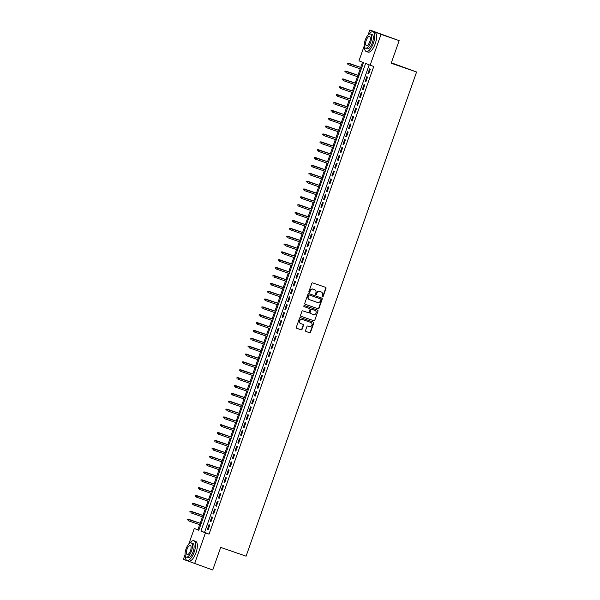 <?xml version="1.0" encoding="UTF-8"?>
<svg xmlns="http://www.w3.org/2000/svg" width="600" height="600" viewBox="0 0 600 600"><rect width="100%" height="100%" fill="white"/><g stroke="black" fill="none" stroke-linecap="round" stroke-linejoin="round"><path stroke-width="0.9" d="M322.433 296.91A0.57 0.525 111.3 0 0 323.123 296.543L326.01 288.345A0.818 0.75 111.3 0 0 325.567 287.325L312.75 282.9A0.818 0.75 111.3 0 0 311.76 283.425L308.88 291.623A0.57 0.525 111.3 0 0 309.188 292.335A0.57 0.525 111.3 0 0 309.877 291.968L310.245 290.903A2.618 2.415 111.3 0 1 313.395 289.222L314.468 289.59A2.618 2.415 111.3 0 1 315.877 292.845L315.502 293.91A0.57 0.525 111.3 0 0 315.81 294.623A0.57 0.525 111.3 0 0 316.5 294.255L316.875 293.19A2.618 2.415 111.3 0 1 320.025 291.51L321.09 291.877A2.618 2.415 111.3 0 1 322.5 295.132L322.125 296.197A0.57 0.525 111.3 0 0 322.433 296.91M322.275 296.82A0.57 0.525 111.3 0 0 322.822 296.423L325.71 288.225A0.818 0.75 111.3 0 0 325.388 287.265M309.022 292.237A0.57 0.525 111.3 0 0 309.57 291.847L310.245 290.903M315.653 294.532A0.57 0.525 111.3 0 0 316.2 294.135L316.875 293.19M305.543 330.472A0.818 0.75 111.3 0 0 305.985 331.485L309.577 332.73A0.818 0.75 111.3 0 0 310.567 332.205L313.77 323.1A0.818 0.75 111.3 0 0 313.327 322.08L300.51 317.655A0.818 0.75 111.3 0 0 299.528 318.18L296.317 327.285A0.818 0.75 111.3 0 0 296.76 328.298L301.103 329.805A0.818 0.75 111.3 0 0 302.085 329.272L303.457 325.38A0.818 0.75 111.3 0 0 303.045 324.375L300.862 323.618A2.19 2.018 111.3 0 1 299.7 320.858A2.19 2.018 111.3 0 1 302.317 319.493L310.763 322.403A2.19 2.018 111.3 0 1 311.925 325.163A2.19 2.018 111.3 0 1 309.308 326.535L307.897 326.048A0.818 0.75 111.3 0 0 306.915 326.572L305.543 330.472M368.048 35.062L369.825 30L399.15 40.635L391.192 63.233L416.588 72L246.09 556.178L220.688 547.403L212.73 570L183.413 559.365L185.085 554.618M399.15 40.635L381.007 34.365L370.14 65.213L365.61 63.443L200.917 531.112L205.447 532.882L194.587 563.73M369.188 64.845L204.548 532.365L209.077 534.135L373.77 66.472L370.14 65.213M209.077 534.135L205.447 532.882M318.03 308.737A0.818 0.75 111.3 0 0 319.013 308.212L322.222 299.108A0.818 0.75 111.3 0 0 321.803 298.095L308.955 293.663A0.818 0.75 111.3 0 0 307.972 294.188L304.77 303.293A0.818 0.75 111.3 0 0 305.205 304.305L317.73 308.618A0.818 0.75 111.3 0 0 318.712 308.093L321.915 298.987A0.818 0.75 111.3 0 0 321.6 298.028M317.993 311.1L314.79 320.205A0.818 0.75 111.3 0 1 313.808 320.73L300.983 316.305A0.818 0.75 111.3 0 0 300.983 316.305A0.818 0.75 111.3 0 1 300.54 315.285L301.913 311.392A0.818 0.75 111.3 0 1 302.895 310.868L308.1 312.66A0.818 0.75 111.3 0 0 309.082 312.135L309.99 309.548A0.818 0.75 111.3 0 0 309.555 308.535L304.14 306.66A0.57 0.525 111.3 0 0 304.14 306.66A0.57 0.525 111.3 0 1 303.832 305.94A0.57 0.525 111.3 0 1 304.522 305.58L317.558 310.087A0.818 0.75 111.3 0 1 317.993 311.1L314.79 320.205M368.67 73.867L370.335 69.15L369.577 68.858L367.92 73.575L368.67 73.867M365.903 81.727L367.567 77.01L366.81 76.718L365.153 81.435L365.903 81.727M363.135 89.588L364.8 84.87L364.043 84.578L362.385 89.295L363.135 89.588M360.368 97.448L362.032 92.73L361.275 92.438L359.618 97.155L360.368 97.448M357.6 105.308L359.265 100.59L358.507 100.297L356.85 105.015L357.6 105.308M354.832 113.167L356.498 108.45L355.74 108.157L354.075 112.875L354.832 113.167M352.065 121.028L353.73 116.31L352.972 116.017L351.308 120.735L352.065 121.028M349.298 128.887L350.955 124.17L350.205 123.877L348.54 128.595L349.298 128.887M346.53 136.748L348.188 132.03L347.438 131.738L345.772 136.455L346.53 136.748M343.763 144.608L345.42 139.89L344.67 139.597L343.005 144.308L343.763 144.608M340.995 152.468L342.653 147.75L341.903 147.458L340.237 152.167L340.995 152.468M338.228 160.328L339.885 155.61L339.135 155.317L337.47 160.028L338.228 160.328M335.46 168.188L337.118 163.47L336.368 163.178L334.702 167.887L335.46 168.188M332.692 176.047L334.35 171.33L333.593 171.038L331.935 175.748L332.692 176.047M329.925 183.907L331.582 179.19L330.825 178.898L329.168 183.608L329.925 183.907M327.157 191.767L328.815 187.05L328.058 186.757L326.4 191.468L327.157 191.767M324.39 199.627L326.048 194.91L325.29 194.618L323.632 199.327L324.39 199.627M321.615 207.487L323.28 202.77L322.522 202.478L320.865 207.188L321.615 207.487M318.847 215.347L320.513 210.63L319.755 210.337L318.097 215.048L318.847 215.347M316.08 223.208L317.745 218.49L316.987 218.197L315.33 222.907L316.08 223.208M313.312 231.067L314.978 226.35L314.22 226.058L312.562 230.767L313.312 231.067M310.545 238.928L312.21 234.21L311.452 233.917L309.795 238.627L310.545 238.928M307.778 246.788L309.442 242.07L308.685 241.778L307.028 246.487L307.778 246.788M305.01 254.647L306.675 249.93L305.918 249.638L304.252 254.347L305.01 254.647M302.243 262.507L303.907 257.79L303.15 257.498L301.485 262.207L302.243 262.507M299.475 270.368L301.132 265.65L300.382 265.358L298.718 270.067L299.475 270.368M296.707 278.228L298.365 273.51L297.615 273.218L295.95 277.928L296.707 278.228L295.95 277.928M293.94 286.087L295.597 281.37L294.847 281.077L293.183 285.788L293.94 286.087M291.173 293.947L292.83 289.23L292.08 288.938L290.415 293.647L291.173 293.947M288.405 301.808L290.062 297.09L289.312 296.798L287.647 301.507L288.405 301.808M285.638 309.668L287.295 304.95L286.538 304.657L284.88 309.368L285.638 309.668M282.87 317.528L284.528 312.81L283.77 312.517L282.112 317.228L282.87 317.528L282.112 317.228M280.103 325.388L281.76 320.67L281.002 320.377L279.345 325.087L280.103 325.388M277.335 333.248L278.993 328.53L278.235 328.237L276.577 332.947L277.335 333.248M274.567 341.108L276.225 336.39L275.468 336.097L273.81 340.808L274.567 341.108M271.793 348.968L273.457 344.25L272.7 343.957L271.043 348.668L271.793 348.968M269.025 356.827L270.69 352.11L269.933 351.817L268.275 356.528L269.025 356.827L268.275 356.528M266.257 364.688L267.923 359.97L267.165 359.678L265.507 364.388L266.257 364.688M263.49 372.548L265.155 367.83L264.397 367.538L262.74 372.248L263.49 372.548M260.722 380.407L262.388 375.69L261.63 375.397L259.972 380.108L260.722 380.407M257.955 388.268L259.62 383.55L258.862 383.257L257.197 387.967L257.955 388.268M255.188 396.127L256.853 391.41L256.095 391.118L254.43 395.827L255.188 396.127L254.43 395.827M252.42 403.987L254.085 399.27L253.327 398.97L251.663 403.688L252.42 403.987M249.653 411.847L251.31 407.13L250.56 406.83L248.895 411.548L249.653 411.847M246.885 419.707L248.542 414.99L247.792 414.69L246.127 419.408L246.885 419.707M244.118 427.567L245.775 422.85L245.025 422.55L243.36 427.268L244.118 427.567M241.35 435.428L243.007 430.71L242.257 430.41L240.593 435.127L241.35 435.428L240.593 435.127M238.583 443.287L240.24 438.57L239.49 438.27L237.825 442.987L238.583 443.287M235.815 451.147L237.472 446.43L236.715 446.13L235.058 450.847L235.815 451.147M233.048 459.007L234.705 454.29L233.947 453.99L232.29 458.707L233.048 459.007M230.28 466.868L231.938 462.15L231.18 461.85L229.522 466.567L230.28 466.868M227.513 474.728L229.17 470.01L228.413 469.71L226.755 474.428L227.513 474.728L226.755 474.428M224.737 482.588L226.403 477.87L225.645 477.57L223.987 482.287L224.737 482.588M221.97 490.447L223.635 485.73L222.877 485.43L221.22 490.147L221.97 490.447M219.202 498.308L220.868 493.59L220.11 493.29L218.452 498.007L219.202 498.308M216.435 506.168L218.1 501.45L217.343 501.15L215.685 505.868L216.435 506.168M213.667 514.028L215.333 509.31L214.575 509.01L212.917 513.727L213.667 514.028M210.9 521.888L212.565 517.17L211.808 516.87L210.15 521.588L210.9 521.888M209.04 524.73L207.375 529.447L208.132 529.748L209.798 525.03L209.04 524.73M362.543 62.25L360.735 67.38M360.225 68.82L357.968 75.24M357.457 76.68L355.2 83.1M354.69 84.54L352.433 90.96M351.923 92.4L349.665 98.82M349.155 100.26L346.897 106.68M346.388 108.12L344.123 114.54M343.62 115.98L341.355 122.4M340.853 123.84L338.587 130.26M338.085 131.7L335.82 138.12M335.317 139.56L333.053 145.98M332.55 147.42L330.285 153.84M329.782 155.28L327.517 161.7M327.015 163.14L324.75 169.56M324.248 171L321.983 177.42M321.48 178.86L319.215 185.28M318.712 186.72L316.447 193.14M315.938 194.58L313.68 201M313.17 202.44L310.913 208.86M310.403 210.3L308.145 216.72M307.635 218.16L305.377 224.58M304.868 226.02L302.61 232.44M302.1 233.88L299.843 240.3M299.332 241.74L297.075 248.16M296.565 249.6L294.3 256.02M293.798 257.46L291.532 263.88M291.03 265.32L288.765 271.74M288.263 273.18L285.998 279.6M285.495 281.04L283.23 287.46M282.728 288.9L280.462 295.32M279.96 296.76L277.695 303.18M277.192 304.62L274.928 311.04M274.425 312.48L272.16 318.9M271.657 320.34L269.392 326.76M268.89 328.2L266.625 334.62M266.115 336.06L263.858 342.48M263.347 343.92L261.09 350.34M260.58 351.78L258.322 358.2M257.812 359.64L255.555 366.06M255.045 367.5L252.788 373.92M252.278 375.36L250.02 381.78M249.51 383.22L247.252 389.64M246.743 391.08L244.478 397.5M243.975 398.94L241.71 405.36M241.208 406.8L238.942 413.22M238.44 414.66L236.175 421.08M235.673 422.52L233.407 428.94M232.905 430.38L230.64 436.8M230.138 438.24L227.873 444.66M227.37 446.1L225.105 452.52M224.603 453.96L222.337 460.38M221.835 461.82L219.57 468.24M219.06 469.68L216.803 476.1M216.292 477.54L214.035 483.96M213.525 485.4L211.267 491.82M210.757 493.26L208.5 499.68M207.99 501.12L205.733 507.54M205.222 508.98L202.965 515.4M202.455 516.84L200.197 523.26M199.688 524.7L197.903 529.77L198.855 530.145M416.588 72L391.35 62.782M369.825 30L381.007 34.365M188.82 543.99L194.272 528.518L198.803 530.287L363.495 62.617L358.965 60.847L364.305 45.682M197.903 529.77L194.272 528.518M204.548 532.365L200.917 531.112M367.92 73.575L368.685 73.838M365.153 81.435L365.918 81.698M362.385 89.295L363.15 89.558M359.618 97.155L360.382 97.417M356.85 105.015L357.615 105.278M354.075 112.875L354.847 113.137M351.308 120.735L352.08 120.998M348.54 128.595L349.305 128.858M345.772 136.455L346.538 136.718M343.005 144.308L343.77 144.578M340.237 152.167L341.002 152.438M337.47 160.028L338.235 160.297M334.702 167.887L335.468 168.157M331.935 175.748L332.7 176.017M329.168 183.608L329.933 183.877M326.4 191.468L327.165 191.738M323.632 199.327L324.397 199.597M320.865 207.188L321.63 207.458M318.097 215.048L318.862 215.317M315.33 222.907L316.095 223.178M312.562 230.767L313.327 231.038M309.795 238.627L310.56 238.897M307.028 246.487L307.793 246.757M304.252 254.347L305.025 254.618M301.485 262.207L302.257 262.478M298.718 270.067L299.483 270.337M293.183 285.788L293.947 286.058M290.415 293.647L291.18 293.918M287.647 301.507L288.413 301.778M284.88 309.368L285.645 309.638M279.345 325.087L280.11 325.358M276.577 332.947L277.343 333.218M273.81 340.808L274.575 341.077M271.043 348.668L271.808 348.938M265.507 364.388L266.272 364.657M262.74 372.248L263.505 372.517M259.972 380.108L260.737 380.377M257.197 387.967L257.97 388.237M251.663 403.688L252.428 403.957M248.895 411.548L249.66 411.817M246.127 419.408L246.892 419.678M243.36 427.268L244.125 427.537M237.825 442.987L238.59 443.257M235.058 450.847L235.822 451.118M232.29 458.707L233.055 458.978M229.522 466.567L230.288 466.838M223.987 482.287L224.752 482.558M221.22 490.147L221.985 490.41M218.452 498.007L219.218 498.27M215.685 505.868L216.45 506.13M212.917 513.727L213.683 513.99M210.15 521.588L210.915 521.85M207.375 529.447L208.147 529.71M316.567 293.077A2.618 2.415 111.3 0 1 319.718 291.39L320.79 291.765M309.945 290.782A2.618 2.415 111.3 0 1 313.095 289.103L314.16 289.47M305.085 304.252L317.73 308.618M320.925 299.61A0.57 0.525 111.3 0 0 320.618 298.897L309.36 295.013A0.57 0.525 111.3 0 0 308.67 295.38L308.28 296.498A2.618 2.415 111.3 0 0 309.69 299.752L317.385 302.407A2.618 2.415 111.3 0 0 320.528 300.728L320.925 299.61M309.525 299.692L309.382 299.632A2.618 2.415 111.3 0 1 307.972 296.377L308.37 295.26A0.57 0.525 111.3 0 1 309.06 294.892L320.31 298.778M300.862 316.245L313.5 320.618A0.818 0.75 111.3 0 0 314.49 320.093M309.3 308.438A0.818 0.75 111.3 0 0 309.248 308.415L304.035 306.615M313.493 314.528A2.19 2.018 111.3 0 0 315.015 310.425A2.19 2.018 111.3 0 0 314.947 310.395L311.978 309.368A0.818 0.75 111.3 0 0 310.987 309.892L310.08 312.48A0.818 0.75 111.3 0 0 310.522 313.5L313.493 314.528M310.47 313.478L310.222 313.38A0.818 0.75 111.3 0 1 309.78 312.36L310.688 309.78A0.818 0.75 111.3 0 1 311.67 309.255L314.647 310.282M317.692 310.987A0.818 0.75 111.3 0 0 317.377 310.02M300.728 323.565L300.562 323.498A2.19 2.018 111.3 0 1 299.4 320.737A2.19 2.018 111.3 0 1 302.017 319.373L310.455 322.29M296.64 328.245L300.803 329.685A0.818 0.75 111.3 0 0 301.785 329.16L303.157 325.26A0.818 0.75 111.3 0 0 302.843 324.3M305.865 331.433L309.278 332.61A0.818 0.75 111.3 0 0 310.26 332.085L313.47 322.98A0.818 0.75 111.3 0 0 313.147 322.02M347.685 63.233L347.715 64.14L347.685 63.233L349.163 63.412L348.668 64.83L361.192 69.157M347.993 63.352L361.695 67.74L348.623 63.203M364.522 46.905A10.418 4.05 -70.9 0 0 366.24 51.495A10.418 4.05 -70.9 0 0 373.418 43.125A10.418 4.05 -70.9 0 0 373.043 31.8A10.418 4.05 -70.9 0 0 368.858 34.35M366.24 51.495L368.055 52.125A10.418 4.05 -70.9 0 0 375.233 43.748A10.418 4.05 -70.9 0 0 374.858 32.43L373.043 31.8M370.418 33.983L372.09 34.56A7.5 2.917 109.1 0 1 372.36 42.713A7.5 2.917 109.1 0 1 367.192 48.735L365.52 48.165A7.5 2.917 -70.9 0 0 370.688 42.135A7.5 2.917 -70.9 0 0 370.418 33.983A7.5 2.917 -70.9 0 0 365.25 40.013A7.5 2.917 -70.9 0 0 365.52 48.165M366.218 40.388A4.83 1.882 -70.9 0 0 366.397 45.638A4.83 1.882 -70.9 0 0 369.728 41.76A4.83 1.882 -70.9 0 0 369.548 36.502A4.83 1.882 -70.9 0 0 366.218 40.388M185.303 555.84A10.418 4.05 -70.9 0 0 187.02 560.43A10.418 4.05 -70.9 0 0 194.197 552.053A10.418 4.05 -70.9 0 0 193.822 540.735A10.418 4.05 -70.9 0 0 189.637 543.285M187.02 560.43L188.835 561.053A10.418 4.05 -70.9 0 0 196.005 552.683A10.418 4.05 -70.9 0 0 195.63 541.357L193.822 540.735M191.197 542.918L192.87 543.487A7.5 2.917 109.1 0 1 193.14 551.64A7.5 2.917 109.1 0 1 187.972 557.67L186.3 557.092A7.5 2.917 -70.9 0 0 191.468 551.062A7.5 2.917 -70.9 0 0 191.197 542.918A7.5 2.917 -70.9 0 0 186.03 548.94A7.5 2.917 -70.9 0 0 186.3 557.092M186.998 549.322A4.83 1.882 -70.9 0 0 187.17 554.572A4.83 1.882 -70.9 0 0 190.5 550.688A4.83 1.882 -70.9 0 0 190.328 545.438A4.83 1.882 -70.9 0 0 186.998 549.322M344.918 71.093L344.947 72L344.918 71.093L346.395 71.273L345.9 72.69L358.425 77.017M345.218 71.213L358.928 75.6M345.855 71.062L358.935 75.578M342.15 78.953L342.173 79.86L342.15 78.953L343.627 79.133L343.132 80.55L355.657 84.877M342.45 79.073L356.16 83.46M343.087 78.922L356.168 83.438M339.382 86.812L339.405 87.72L339.382 86.812L340.86 86.992L340.365 88.41L352.89 92.738M339.683 86.933L353.392 91.32L340.32 86.782M336.615 94.672L336.638 95.58L336.615 94.672L338.093 94.852L337.597 96.27L350.123 100.597M336.915 94.793L350.618 99.18M337.545 94.642L350.625 99.157M333.847 102.532L333.87 103.44L333.847 102.532L335.325 102.712L334.822 104.13L347.355 108.458M334.147 102.653L347.85 107.04L334.778 102.502M331.08 110.392L331.103 111.3L331.08 110.392L332.558 110.573L332.055 111.99L344.587 116.317M331.38 110.512L345.082 114.9M332.01 110.363L345.09 114.877M328.312 118.252L328.335 119.16L328.312 118.252L329.79 118.433L329.288 119.85L341.82 124.177M328.612 118.373L342.315 122.76M329.243 118.222L342.322 122.738M325.545 126.113L325.567 127.02L325.545 126.113L327.022 126.292L326.52 127.71L339.053 132.038M325.845 126.233L339.548 130.62L326.475 126.083M322.778 133.972L322.8 134.88L322.778 133.972L324.255 134.153L323.752 135.57L336.285 139.898M323.077 134.093L336.78 138.48M323.707 133.942L336.788 138.458M320.01 141.833L320.032 142.74L320.01 141.833L321.487 142.012L320.985 143.43L333.517 147.757M320.31 141.953L334.013 146.34L320.94 141.803M317.243 149.692L317.265 150.6L317.243 149.692L318.72 149.873L318.218 151.282L330.75 155.618M317.543 149.812L331.245 154.2M318.173 149.663L331.252 154.178M314.475 157.553L314.498 158.46L314.475 157.553L315.945 157.733L315.45 159.142L327.983 163.47M314.775 157.672L328.478 162.06M315.405 157.523L328.485 162.038M311.7 165.413L311.73 166.32L311.7 165.413L313.178 165.593L312.683 167.002L325.215 171.33M312.007 165.532L325.71 169.92L312.638 165.382M308.933 173.273L308.962 174.18L308.933 173.273L310.41 173.453L309.915 174.863L322.44 179.19M309.24 173.392L322.942 177.78M309.87 173.243L322.95 177.757M306.165 181.132L306.195 182.04L306.165 181.132L307.642 181.312L307.147 182.722L319.673 187.05M306.472 181.252L320.175 185.64L307.103 181.102M303.397 188.993L303.428 189.9L303.397 188.993L304.875 189.172L304.38 190.583L316.905 194.91M303.705 189.113L317.407 193.5M304.335 188.962L317.415 193.478M300.63 196.853L300.66 197.76L300.63 196.853L302.108 197.032L301.612 198.442L314.138 202.77M300.938 196.972L314.64 201.36M301.567 196.822L314.647 201.337M297.862 204.712L297.892 205.62L297.862 204.712L299.34 204.892L298.845 206.303L311.37 210.63M298.163 204.833L311.873 209.22L298.8 204.675M295.095 212.572L295.125 213.48L295.095 212.572L296.572 212.752L296.077 214.163L308.603 218.49M295.395 212.692L309.105 217.08M296.032 212.535L309.112 217.058M292.327 220.433L292.35 221.34L292.327 220.433L293.805 220.612L293.31 222.022L305.835 226.35M292.627 220.553L306.337 224.94L293.265 220.395M289.56 228.292L289.582 229.2L289.56 228.292L291.038 228.472L290.543 229.882L303.067 234.21M289.86 228.413L303.57 232.8M290.49 228.255L303.577 232.778M286.793 236.153L286.815 237.06L286.793 236.153L288.27 236.333L287.767 237.743L300.3 242.07M287.093 236.272L300.795 240.66M287.722 236.115L300.803 240.638M284.025 244.013L284.048 244.92L284.025 244.013L285.502 244.192L285 245.603L297.532 249.93M284.325 244.132L298.028 248.52M284.955 243.975L298.035 248.498M281.257 251.873L281.28 252.78L281.257 251.873L282.735 252.053L282.233 253.462L294.765 257.79M281.558 251.993L295.26 256.38M282.188 251.835L295.267 256.358M278.49 259.733L278.513 260.64L278.49 259.733L279.968 259.913L279.465 261.322L291.998 265.65M278.79 259.853L292.493 264.24L279.42 259.695M275.722 267.593L275.745 268.5L275.722 267.593L277.2 267.772L276.697 269.183L289.23 273.51M276.022 267.712L289.725 272.1M276.653 267.555L289.733 272.077M272.955 275.452L272.978 276.36L272.955 275.452L274.433 275.632L273.93 277.043L286.462 281.37M273.255 275.572L286.957 279.96M273.885 275.415L286.965 279.938M270.188 283.312L270.21 284.22L270.188 283.312L271.665 283.493L271.163 284.903L283.695 289.23M270.487 283.433L284.19 287.82M271.118 283.275L284.197 287.798M267.42 291.173L267.442 292.08L267.42 291.173L268.897 291.353L268.395 292.763L280.928 297.09M267.72 291.293L281.423 295.68M268.35 291.135L281.43 295.657M264.653 299.032L264.675 299.94L264.653 299.032L266.123 299.212L265.627 300.623L278.16 304.95M264.952 299.153L278.655 303.54L265.582 298.995M261.877 306.892L261.907 307.8L261.877 306.892L263.355 307.072L262.86 308.483L275.392 312.81M262.185 307.013L275.888 311.4M262.815 306.855L275.895 311.377M259.11 314.752L259.14 315.66L259.11 314.752L260.587 314.933L260.093 316.343L272.618 320.67M259.418 314.873L273.12 319.26M260.048 314.715L273.127 319.237M256.343 322.612L256.373 323.52L256.343 322.612L257.82 322.793L257.325 324.202L269.85 328.53M256.65 322.733L270.353 327.12M257.28 322.575L270.36 327.097M253.575 330.472L253.605 331.38L253.575 330.472L255.053 330.653L254.558 332.062L267.082 336.39M253.882 330.593L267.585 334.98M254.513 330.435L267.593 334.957M250.808 338.332L250.837 339.24L250.808 338.332L252.285 338.513L251.79 339.923L264.315 344.25M251.115 338.452L264.817 342.84L251.745 338.295M248.04 346.192L248.07 347.1L248.04 346.192L249.517 346.373L249.022 347.782L261.548 352.11M248.34 346.312L262.05 350.7M248.978 346.155L262.058 350.678M245.272 354.053L245.295 354.96L245.272 354.053L246.75 354.233L246.255 355.642L258.78 359.97M245.572 354.173L259.282 358.56M246.21 354.015L259.29 358.538M242.505 361.913L242.528 362.82L242.505 361.913L243.983 362.093L243.487 363.502L256.013 367.83M242.805 362.032L256.515 366.42M243.442 361.875L256.522 366.397M239.737 369.772L239.76 370.68L239.737 369.772L241.215 369.952L240.72 371.362L253.245 375.69M240.038 369.892L253.74 374.28M240.667 369.735L253.755 374.257M236.97 377.632L236.993 378.54L236.97 377.632L238.447 377.812L237.945 379.222L250.478 383.55M237.27 377.752L250.972 382.14L237.9 377.595M234.202 385.493L234.225 386.4L234.202 385.493L235.68 385.673L235.178 387.082L247.71 391.41M234.502 385.612L248.205 390M235.132 385.455L248.212 389.978M231.435 393.353L231.458 394.26L231.435 393.353L232.913 393.533L232.41 394.942L244.942 399.27M231.735 393.472L245.438 397.86M232.365 393.315L245.445 397.838M228.667 401.213L228.69 402.12L228.667 401.213L230.145 401.393L229.642 402.803L242.175 407.13M228.968 401.332L242.67 405.72L229.597 401.175M225.9 409.072L225.923 409.98L225.9 409.072L227.377 409.252L226.875 410.662L239.407 414.99M226.2 409.192L239.903 413.58M226.83 409.035L239.91 413.558M223.132 416.933L223.155 417.84L223.132 416.933L224.61 417.112L224.108 418.522L236.64 422.85M223.433 417.053L237.135 421.44L224.062 416.895M220.365 424.793L220.388 425.7L220.365 424.793L221.843 424.972L221.34 426.382L233.873 430.71M220.665 424.912L234.368 429.3M221.295 424.755L234.375 429.278M217.597 432.653L217.62 433.56L217.597 432.653L219.067 432.832L218.572 434.243L231.105 438.57M217.897 432.772L231.6 437.16M218.528 432.615L231.608 437.138M214.822 440.513L214.853 441.42L214.822 440.513L216.3 440.692L215.805 442.103L228.337 446.43M215.13 440.632L228.833 445.02L215.76 440.475M212.055 448.373L212.085 449.28L212.055 448.373L213.532 448.553L213.038 449.963L225.562 454.29M212.362 448.493L226.065 452.88M212.993 448.335L226.072 452.857M209.288 456.232L209.317 457.14L209.288 456.232L210.765 456.412L210.27 457.822L222.795 462.15M209.595 456.353L223.298 460.74L210.225 456.195M206.52 464.092L206.55 465L206.52 464.092L207.998 464.272L207.502 465.683L220.028 470.01M206.827 464.213L220.53 468.6M207.458 464.055L220.538 468.577M203.752 471.952L203.782 472.86L203.752 471.952L205.23 472.132L204.735 473.543L217.26 477.87M204.06 472.072L217.763 476.46M204.69 471.915L217.77 476.438M200.985 479.812L201.015 480.72L200.985 479.812L202.462 479.993L201.968 481.403L214.493 485.73M201.285 479.933L214.995 484.32L201.923 479.775M198.218 487.673L198.248 488.58L198.218 487.673L199.695 487.853L199.2 489.263L211.725 493.59M198.517 487.793L212.228 492.18M199.155 487.635L212.235 492.158M195.45 495.533L195.472 496.44L195.45 495.533L196.928 495.713L196.433 497.123L208.958 501.45M195.75 495.653L209.46 500.04L196.388 495.495M192.683 503.393L192.705 504.3L192.683 503.393L194.16 503.572L193.665 504.982L206.19 509.31M192.983 503.513L206.692 507.9M193.612 503.355L206.7 507.877M189.915 511.252L189.938 512.16L189.915 511.252L191.392 511.433L190.89 512.842L203.423 517.17M190.215 511.373L203.917 515.76M190.845 511.215L203.925 515.737M187.148 519.112L187.17 520.02L187.148 519.112L188.625 519.293L188.123 520.702L200.655 525.03M187.447 519.232L201.15 523.62L188.078 519.075"/></g></svg>
